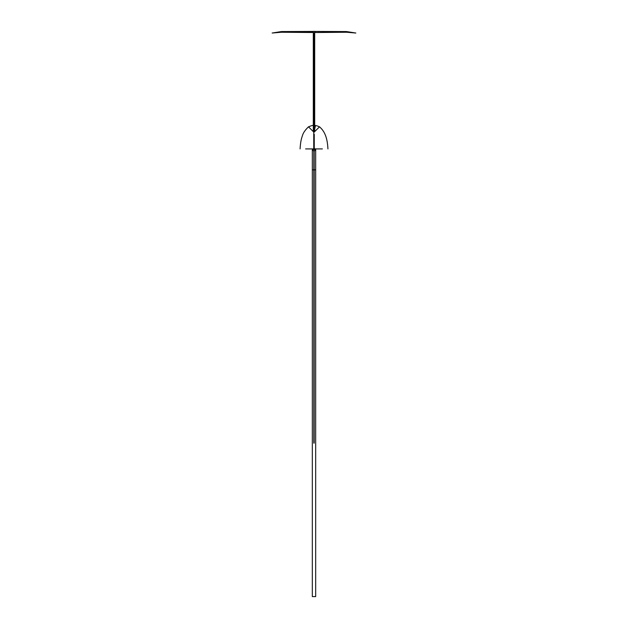 <?xml version="1.0" encoding="UTF-8"?>
<svg xmlns="http://www.w3.org/2000/svg" width="628" height="628" viewBox="0 0 628 628"><rect width="100%" height="100%" fill="white"/><g stroke="black" fill="none" stroke-linecap="round" stroke-linejoin="round"><path stroke-width="0.94" d="M314.251 131.103L315.484 125.537L314 125.443L313.749 131.087L314 131.778L314.251 131.103L314.251 132.045L314.251 131.103M314 131.095L314 33.52M314.251 134.274L314.251 148.915L314.251 134.274M327.934 148.915C327.494 141.088 326.128 132.359 319.495 126.84L314.251 132.045M313.749 134.274L313.749 148.789L313.749 134.274M313.749 131.103L314 148.915L305.632 148.915M313.914 130.922L313.647 125.443C312.446 125.765 313.733 124.752 308.536 126.825M300.066 148.915L300.066 148.915C300.6 141.818 301.157 139.4 302.366 135.86C303.143 132.963 305.184 129.957 308.505 126.84L313.749 132.045M314 148.915L322.368 148.915M314.165 32.593L314.165 33.033L313.835 32.711M314.165 32.64L314.251 33.143L313.835 32.64M312.956 31.918C313.553 32.711 313.553 32.742 312.956 32.012C313.553 32.742 313.553 32.711 312.956 31.918C313.553 32.711 313.553 32.742 312.956 32.012C313.553 32.742 313.553 32.711 312.956 31.918C313.553 32.711 313.553 32.742 312.956 32.012C313.553 32.742 313.553 32.711 312.956 31.918C313.553 32.711 313.553 32.742 312.956 32.012C313.553 32.742 313.553 32.711 312.956 31.918C313.553 32.711 313.553 32.742 312.956 32.012L312.956 32.012A1.044 0.628 180 0 0 314 32.601A1.044 0.628 180 0 0 315.044 32.012L314.942 31.698A1.044 0.628 180 0 1 315.044 31.934L315.052 31.973M312.948 31.973L312.956 31.934A1.044 0.628 180 0 1 313.058 31.698A1.044 0.628 180 0 1 314 31.345A1.044 0.628 180 0 1 314.942 31.698L315.044 32.012C314.447 32.742 314.447 32.711 315.044 31.918C314.447 32.711 314.447 32.742 315.044 32.012C314.447 32.742 314.447 32.711 315.044 31.918C314.447 32.711 314.447 32.742 315.044 32.012C314.447 32.742 314.447 32.711 315.044 31.918C314.447 32.711 314.447 32.742 315.044 32.012C314.447 32.742 314.447 32.711 315.044 31.918C314.447 32.711 314.447 32.742 315.044 32.012C314.447 32.742 314.447 32.711 315.044 31.918M313.498 32.523L281.446 32.24L272.159 33.025L281.446 31.761L312.854 31.769C313.505 32.805 313.49 32.805 312.791 31.777L312.87 31.753C313.505 32.805 313.49 32.805 312.791 31.777L313.474 31.431M314.471 32.538L346.554 32.24L355.841 33.025L346.554 31.761L314.526 31.431M315.13 31.753L315.209 31.785C314.51 32.805 314.495 32.805 315.146 31.769L315.13 31.753M314 148.616L314.683 148.616M313.16 150.171A0.84 0.84 0 0 0 314.416 150.893A0.84 0.84 0 0 0 314.416 149.448A0.84 0.84 0 0 0 313.16 150.171M313.246 150.171A0.754 0.754 0 0 1 314.377 149.519A0.754 0.754 0 0 1 314.377 150.822A0.754 0.754 0 0 1 313.246 150.171M315.672 148.915L315.672 596.6L312.328 596.6L312.328 169.827L313.835 169.913M314.165 169.827L315.672 169.827L314.165 169.913M313.835 169.827L312.328 169.827L312.328 148.915M319.464 126.825C317.266 125.678 314.769 125.396 315.484 125.537M313.435 31.439L281.446 31.565L272.159 33.025M355.841 33.025L346.554 31.565L314.565 31.439M314.691 131.032L314.691 33.52M313.309 33.52L313.309 131.032M313.835 151.269L313.835 443.156M314.165 151.269L314.165 443.156"/></g></svg>
